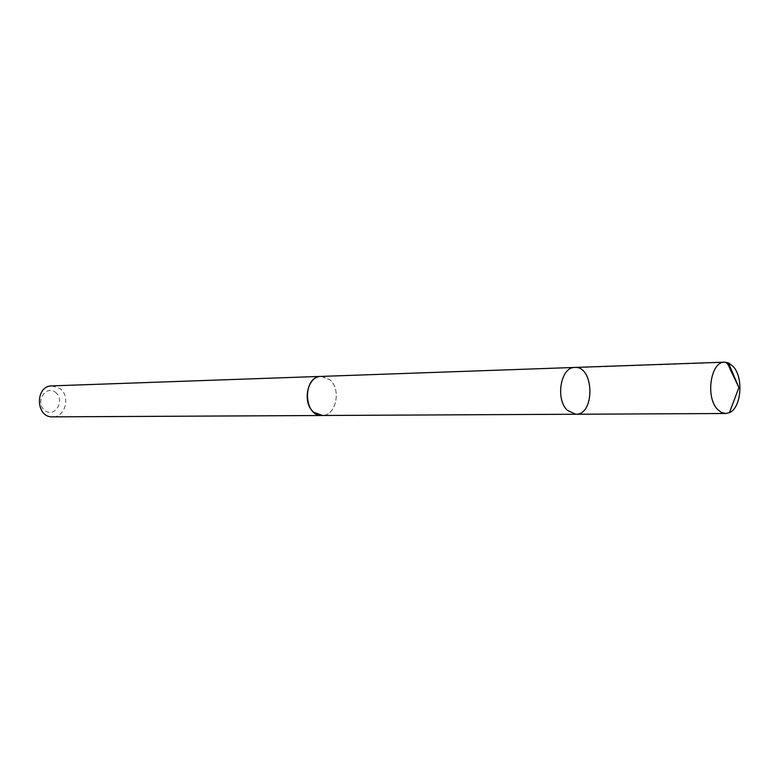 <?xml version="1.0" encoding="UTF-8"?>
<svg xmlns="http://www.w3.org/2000/svg" width="779" height="779" viewBox="0 0 779 779"><rect width="100%" height="100%" fill="white"/><g stroke="black" fill="none" stroke-linecap="round" stroke-linejoin="round"><path stroke-width="0.58" stroke-dasharray="3.9 2.92" d="M575.769 414.243C595.253 415.149 594.26 365.76 574.834 367.445M321.143 376.413L329.751 379.714C341.747 389.286 335.934 416.249 321.931 415.489M321.834 376.384L329.76 379.694C341.465 389.052 336.294 415.363 322.623 415.489M51.94 385.887L59.827 388.468C70.831 396.014 65.407 417.456 52.563 416.853M55.387 392.246C65.553 399.793 55.143 418.294 44.958 410.621C34.627 403.025 45.299 384.407 55.387 392.246M577.142 367.639L722.386 362.537"/><path stroke-width="1.17" d="M322.623 415.489L313.83 412.325C301.736 403.025 307.325 375.936 321.143 376.413L574.834 367.445C560.724 366.782 555.086 399.267 567.492 410.445L575.769 414.243C595.253 415.149 594.26 365.76 574.834 367.445C560.724 366.782 555.086 399.267 567.492 410.445L575.769 414.243L725.677 413.503L721.432 412.451L717.508 409.335C705.248 397.047 710.74 361.359 724.645 362.157L728.423 362.868L733.292 366.588C743.77 377.708 741.267 408.001 729.426 412.636L725.677 413.503M575.769 414.243L321.931 415.489C303.274 416.638 302.456 376.014 321.143 376.384L321.834 376.384M321.931 415.509L52.563 416.853C35.493 417.748 34.851 385.673 51.94 385.887L321.143 376.384M722.386 362.537C728.521 360.356 729.105 368.477 731.832 372.703L738.911 387.553L728.423 362.868M574.834 367.445L724.645 362.157M738.911 387.553L729.426 412.636"/></g></svg>
